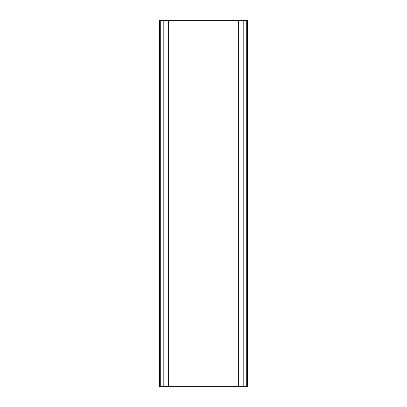 <?xml version="1.0" encoding="UTF-8"?>
<svg xmlns="http://www.w3.org/2000/svg" width="407" height="407" viewBox="0 0 407 407"><rect width="100%" height="100%" fill="white"/><g stroke="black" fill="none" stroke-linecap="round" stroke-linejoin="round"><path stroke-width="0.61" d="M163.94 20.35L247.456 20.35L247.456 386.65L159.544 386.65L159.544 20.35L163.94 20.35L163.94 386.65M243.06 20.35L243.06 386.65M247.456 20.35L247.456 386.65M160.277 20.35L160.277 386.65M163.207 20.35L163.207 386.65M168.335 20.35L168.335 386.65M238.665 20.35L238.665 386.65M243.793 20.35L243.793 386.65M246.723 20.35L246.723 386.65"/></g></svg>
